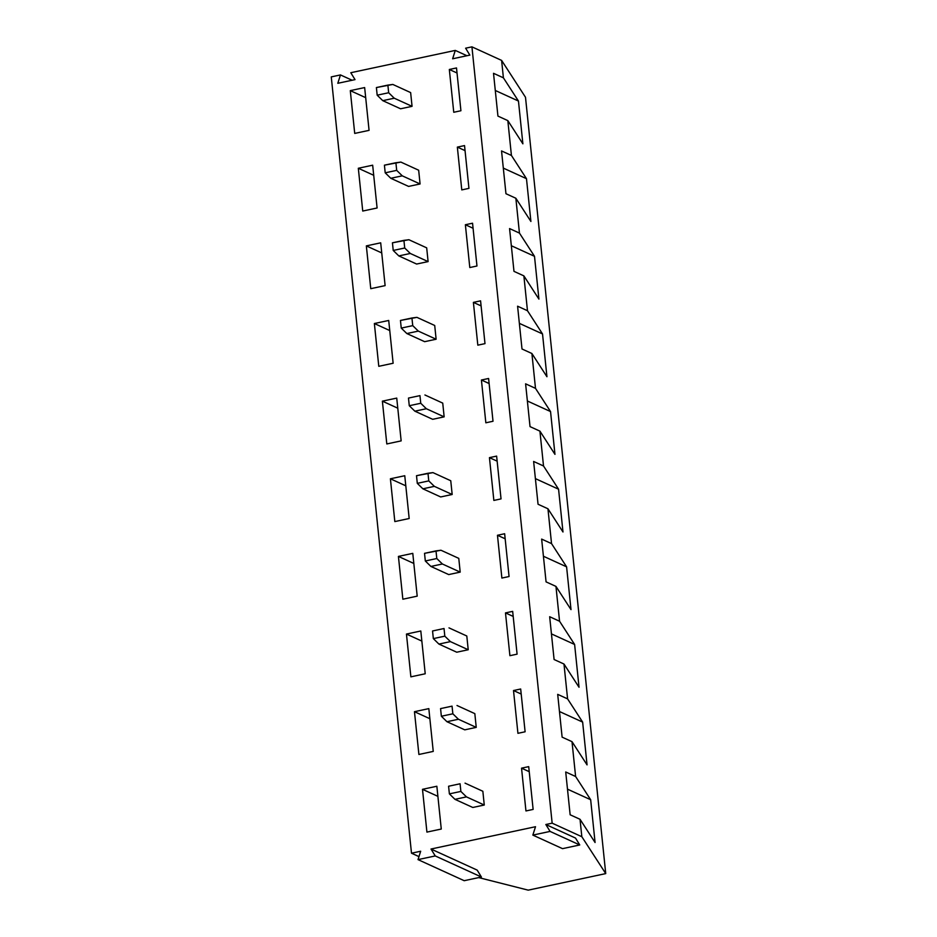 <?xml version="1.0" encoding="UTF-8"?>
<svg xmlns="http://www.w3.org/2000/svg" width="937" height="937" viewBox="0 0 937 937"><rect width="100%" height="100%" fill="white"/><g stroke="black" fill="none" stroke-linecap="round" stroke-linejoin="round"><path stroke-width="1.41" d="M590.661 799.729L575.611 776.504L565.714 771.983L570.141 814.78L580.026 819.289L595.077 842.515L590.661 799.729L567.494 789.153L590.661 799.729L595.077 842.515L580.026 819.289L570.141 814.78L565.714 771.983L575.611 776.504L572.003 741.659L587.054 764.885L582.638 722.099L559.471 711.523L582.638 722.099L567.588 698.873L557.691 694.352L562.118 737.15L572.003 741.659L562.118 737.15L557.691 694.352L567.588 698.873L563.98 664.028L554.095 659.519L549.668 616.722L559.565 621.243L555.957 586.398L546.072 581.877L541.645 539.091L551.542 543.612L547.946 508.768L538.049 504.247L533.621 461.461L543.519 465.982L539.923 431.137L530.026 426.616L525.598 383.83L535.495 388.351L531.9 353.507L522.003 348.986L517.587 306.2L527.472 310.721L523.877 275.876L513.98 271.355L509.564 228.569L519.449 233.09L515.854 198.246L505.957 193.725L501.541 150.939L511.426 155.448L507.831 120.615L497.934 116.094L493.518 73.309L503.403 77.818L501.611 60.401L471.932 46.85L465.619 48.197L469.847 55.107L452.63 58.785L455.277 50.411L350.789 72.723L355.029 79.622L337.8 83.299L340.459 74.925L331.265 76.893L411.495 853.197L420.678 851.241L418.019 859.616L435.248 855.938L431.008 849.027L535.507 826.715L532.848 835.101L550.078 831.412L545.838 824.513L552.151 823.166L471.932 46.85L552.151 823.166L545.838 824.513L575.517 838.065L545.838 824.513L550.078 831.412L532.848 835.101L535.507 826.715L431.008 849.027L477.179 870.11L431.008 849.027L435.248 855.938L418.019 859.616L420.678 851.241L411.495 853.197L418.98 856.617L411.495 853.197L331.265 76.893L340.459 74.925L352.113 80.242L340.459 74.925L337.8 83.299L355.029 79.622L350.789 72.723L455.277 50.411L466.931 55.728L455.277 50.411L452.63 58.785L469.847 55.107L465.619 48.197L471.932 46.85L501.611 60.401L525.505 97.284L501.611 60.401L503.403 77.818L518.454 101.044L522.881 143.829L507.831 120.615L511.426 155.448L526.477 178.674L530.904 221.46L515.854 198.246L519.449 233.09L534.5 256.305L538.916 299.102L523.877 275.876L527.472 310.721L542.523 333.935L546.939 376.733L531.9 353.507L535.495 388.351L550.546 411.566L554.962 454.363L539.923 431.137L543.519 465.982L558.569 489.208L562.985 531.993L547.946 508.768L551.542 543.612L566.592 566.838L571.008 609.624L555.957 586.398L559.565 621.243L574.615 644.469L579.031 687.254L563.98 664.028L567.588 698.873L582.638 722.099L587.054 764.885L572.003 741.659L575.611 776.504L590.661 799.729M528.702 766.63L521.534 768.164L529.229 771.678L521.534 768.164L528.702 766.63L533.13 809.416L525.95 810.95L521.534 768.164L525.95 810.95L533.13 809.416L528.702 766.63M525.107 731.785L520.679 689L513.511 690.534L521.206 694.048L513.511 690.534L520.679 689L525.107 731.785L517.927 733.32L525.107 731.785M422.493 789.317L437.895 796.345L422.493 789.317L436.853 786.248L422.493 789.317L426.921 832.103L422.493 789.317M429.872 718.714L414.47 711.687L418.898 754.472L433.245 751.404L418.898 754.472L414.47 711.687L429.872 718.714M428.83 708.618L414.47 711.687L428.83 708.618L433.245 751.404L428.83 708.618M425.222 673.773L410.874 676.842L406.447 634.056L420.807 630.988L425.222 673.773L420.807 630.988L406.447 634.056L410.874 676.842L425.222 673.773M509.904 655.689L505.488 612.903L512.668 611.369L517.083 654.155L509.904 655.689L517.083 654.155L512.668 611.369L505.488 612.903L509.904 655.689M466.802 636L468.219 649.751L456.741 652.211L468.219 649.751L466.802 636L448.987 627.872L466.802 636M497.465 535.273L504.645 533.739L509.06 576.524L501.881 578.059L497.465 535.273L505.16 538.787L497.465 535.273L501.881 578.059L509.06 576.524L504.645 533.739L497.465 535.273M412.784 553.357L417.199 596.143L402.851 599.212L398.424 556.414L412.784 553.357L398.424 556.414L402.851 599.212L417.199 596.143L412.784 553.357M458.779 558.37L460.196 572.12L448.718 574.58L460.196 572.12L458.779 558.37L440.964 550.242L436.01 550.886L436.794 558.522L442.393 563.992L460.196 572.12L442.393 563.992L430.903 566.44L448.718 574.58L430.903 566.44L425.316 560.982L424.531 553.334L425.316 560.982L436.794 558.522L436.01 550.886L424.531 553.334L440.964 550.242L458.779 558.37M409.176 518.512L394.828 521.581L390.401 478.784L404.761 475.727L409.176 518.512L404.761 475.727L390.401 478.784L394.828 521.581L409.176 518.512M493.858 500.428L489.442 457.643L496.622 456.108L501.037 498.894L493.858 500.428L501.037 498.894L496.622 456.108L489.442 457.643L493.858 500.428M401.153 440.882L386.805 443.951L382.378 401.153L396.738 398.096L401.153 440.882L396.738 398.096L382.378 401.153L386.805 443.951L401.153 440.882M485.846 422.798L481.419 380.012L488.599 378.478L493.014 421.263L485.846 422.798L493.014 421.263L488.599 378.478L481.419 380.012L485.846 422.798M442.732 403.109L444.15 416.86L432.671 419.307L414.868 411.179L409.27 405.721L408.485 398.073L409.27 405.721L414.868 411.179L432.671 419.307L444.15 416.86L442.732 403.109L424.929 394.981L442.732 403.109M452.173 494.49L440.695 496.95L452.173 494.49L434.37 486.362L422.88 488.809L440.695 496.95L422.88 488.809L417.293 483.351L416.508 475.703L417.293 483.351L422.88 488.809L434.37 486.362L452.173 494.49L450.756 480.74L452.173 494.49M393.13 363.251L378.782 366.308L374.367 323.523L388.714 320.466L393.13 363.251L388.714 320.466L374.367 323.523L378.782 366.308L393.13 363.251M477.823 345.167L473.396 302.382L480.576 300.847L484.991 343.633L477.823 345.167L484.991 343.633L480.576 300.847L473.396 302.382L477.823 345.167M369.073 130.36L354.713 133.417L350.297 90.631L364.645 87.563L369.073 130.36L364.645 87.563L350.297 90.631L354.713 133.417L369.073 130.36M385.119 285.621L370.759 288.678L366.344 245.892L380.691 242.824L385.119 285.621L380.691 242.824L366.344 245.892L370.759 288.678L385.119 285.621M469.8 267.537L465.373 224.739L472.553 223.217L476.968 266.003L469.8 267.537L476.968 266.003L472.553 223.217L465.373 224.739L469.8 267.537M377.096 207.991L362.736 211.048L358.321 168.262L372.668 165.193L377.096 207.991L372.668 165.193L358.321 168.262L362.736 211.048L377.096 207.991M461.777 189.906L457.35 147.109L464.529 145.586L468.945 188.372L461.777 189.906L468.945 188.372L464.529 145.586L457.35 147.109L461.777 189.906M418.663 170.218L420.081 183.968L408.602 186.416L420.081 183.968L418.663 170.218L400.86 162.078L395.894 162.733L396.691 170.37L402.278 175.84L420.081 183.968L402.278 175.84L390.799 178.288L408.602 186.416L390.799 178.288L385.201 172.818L384.416 165.181L385.201 172.818L396.691 170.37L395.894 162.733L384.416 165.181L400.86 162.078L418.663 170.218M426.686 247.848L428.104 261.599L416.625 264.047L428.104 261.599L426.686 247.848L408.883 239.72L403.917 240.364L404.714 248L410.301 253.47L428.104 261.599L410.301 253.47L398.822 255.918L416.625 264.047L398.822 255.918L393.224 250.448L392.439 242.812L393.224 250.448L404.714 248L403.917 240.364L392.439 242.812L408.883 239.72L426.686 247.848M453.754 112.276L449.327 69.479L456.506 67.944L460.922 110.742L453.754 112.276L460.922 110.742L456.506 67.944L449.327 69.479L453.754 112.276M410.64 92.587L412.057 106.338L400.579 108.786L412.057 106.338L410.64 92.587L392.837 84.447L387.871 85.103L388.668 92.74L394.254 98.209L412.057 106.338L394.254 98.209L382.776 100.657L400.579 108.786L382.776 100.657L377.178 95.187L376.393 87.551L377.178 95.187L388.668 92.74L387.871 85.103L376.393 87.551L392.837 84.447L410.64 92.587M434.709 325.479L436.127 339.229L424.648 341.677L436.127 339.229L434.709 325.479L416.906 317.35L411.94 317.994L412.737 325.631L418.324 331.101L436.127 339.229L418.324 331.101L406.845 333.549L424.648 341.677L406.845 333.549L401.247 328.091L400.462 320.442L401.247 328.091L412.737 325.631L411.94 317.994L400.462 320.442L416.906 317.35L434.709 325.479M517.927 733.32L513.511 690.534L517.927 733.32M441.268 829.034L426.921 832.103L441.268 829.034L436.853 786.248L441.268 829.034M482.848 791.261L484.265 805.024L472.787 807.471L454.972 799.343L449.385 793.873L448.589 786.237L449.385 793.873L454.972 799.343L472.787 807.471L484.265 805.024L482.848 791.261L465.033 783.133L482.848 791.261M474.825 713.631L476.242 727.381L464.764 729.841L476.242 727.381L474.825 713.631L457.01 705.502L474.825 713.631M478.69 877.594L528.222 890.15L605.735 873.6L581.83 836.718L552.151 823.166L581.83 836.718L580.026 819.289L581.83 836.718L605.735 873.6L525.505 97.284L605.735 873.6L528.222 890.15L478.69 877.594M464.19 880.698L418.019 859.616L464.19 880.698L481.419 877.02L435.248 855.938L481.419 877.02L477.179 870.11L481.419 877.02L464.19 880.698M562.528 848.653L532.848 835.101L562.528 848.653L579.745 844.963L550.078 831.412L579.745 844.963L575.517 838.065L579.745 844.963L562.528 848.653M452.056 706.147L452.84 713.795L458.439 719.253L476.242 727.381L458.439 719.253L446.949 721.713L464.764 729.841L446.949 721.713L441.362 716.243L440.566 708.606L452.056 706.147L440.566 708.606L441.362 716.243L452.84 713.795L452.056 706.147M457.022 72.992L449.327 69.479L457.022 72.992M465.045 150.623L457.35 147.109L465.045 150.623M373.711 175.289L358.321 168.262L373.711 175.289M473.068 228.265L465.373 224.739L473.068 228.265M381.734 252.92L366.344 245.892L381.734 252.92M365.688 97.659L350.297 90.631L365.688 97.659M481.091 305.895L473.396 302.382L481.091 305.895M389.757 330.55L374.367 323.523L389.757 330.55M432.941 472.611L450.756 480.74L432.941 472.611L427.986 473.255L428.771 480.892L434.37 486.362L428.771 480.892L417.293 483.351L428.771 480.892L427.986 473.255L416.508 475.703L432.941 472.611M419.963 395.625L420.748 403.261L426.347 408.731L444.15 416.86L426.347 408.731L414.868 411.179L426.347 408.731L420.748 403.261L409.27 405.721L420.748 403.261L419.963 395.625L408.485 398.073L419.963 395.625M489.114 383.526L481.419 380.012L489.114 383.526M397.78 408.192L382.378 401.153L397.78 408.192M497.137 461.156L489.442 457.643L497.137 461.156M405.803 485.823L390.401 478.784L405.803 485.823M413.826 563.453L398.424 556.414L413.826 563.453M444.033 628.516L444.817 636.164L450.416 641.622L468.219 649.751L450.416 641.622L438.926 644.082L456.741 652.211L438.926 644.082L433.339 638.612L432.554 630.976L444.033 628.516L432.554 630.976L433.339 638.612L444.817 636.164L444.033 628.516M513.183 616.417L505.488 612.903L513.183 616.417M421.849 641.084L406.447 634.056L421.849 641.084M460.079 783.777L460.863 791.425L466.462 796.883L484.265 805.024L466.462 796.883L454.972 799.343L466.462 796.883L460.863 791.425L449.385 793.873L460.863 791.425L460.079 783.777L448.589 786.237L460.079 783.777M458.439 719.253L452.84 713.795L441.362 716.243L446.949 721.713L458.439 719.253M563.98 664.028L579.031 687.254L574.615 644.469L559.565 621.243L549.668 616.722L554.095 659.519L563.98 664.028M551.448 633.892L574.615 644.469L551.448 633.892M555.957 586.398L571.008 609.624L566.592 566.838L551.542 543.612L541.645 539.091L546.072 581.877L555.957 586.398M543.425 556.25L566.592 566.838L543.425 556.25M547.946 508.768L562.985 531.993L558.569 489.208L543.519 465.982L533.621 461.461L538.049 504.247L547.946 508.768M535.402 478.62L558.569 489.208L535.402 478.62M539.923 431.137L554.962 454.363L550.546 411.566L535.495 388.351L525.598 383.83L530.026 426.616L539.923 431.137M527.379 400.989L550.546 411.566L527.379 400.989M531.9 353.507L546.939 376.733L542.523 333.935L527.472 310.721L517.587 306.2L522.003 348.986L531.9 353.507M519.356 323.359L542.523 333.935L519.356 323.359M523.877 275.876L538.916 299.102L534.5 256.305L519.449 233.09L509.564 228.569L513.98 271.355L523.877 275.876M511.333 245.728L534.5 256.305L511.333 245.728M515.854 198.246L530.904 221.46L526.477 178.674L511.426 155.448L501.541 150.939L505.957 193.725L515.854 198.246M503.31 168.098L526.477 178.674L503.31 168.098M507.831 120.615L522.881 143.829L518.454 101.044L503.403 77.818L493.518 73.309L497.934 116.094L507.831 120.615M495.286 90.467L518.454 101.044L495.286 90.467M418.324 331.101L412.737 325.631L401.247 328.091L406.845 333.549L418.324 331.101M394.254 98.209L388.668 92.74L377.178 95.187L382.776 100.657L394.254 98.209M410.301 253.47L404.714 248L393.224 250.448L398.822 255.918L410.301 253.47M402.278 175.84L396.691 170.37L385.201 172.818L390.799 178.288L402.278 175.84M442.393 563.992L436.794 558.522L425.316 560.982L430.903 566.44L442.393 563.992M450.416 641.622L444.817 636.164L433.339 638.612L438.926 644.082L450.416 641.622"/></g></svg>
